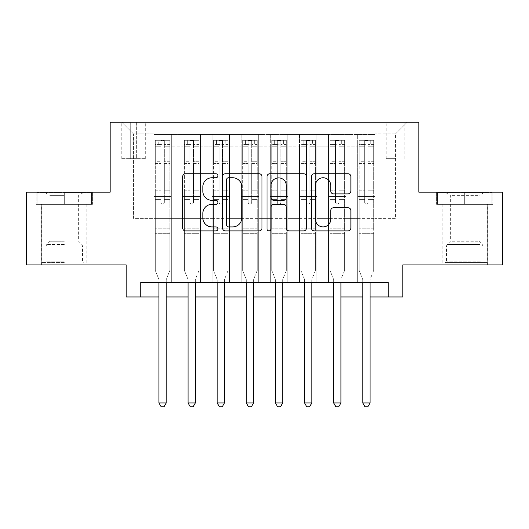 <?xml version="1.0" encoding="UTF-8"?>
<svg xmlns="http://www.w3.org/2000/svg" width="529" height="529" viewBox="0 0 529 529"><rect width="100%" height="100%" fill="white"/><g stroke="black" fill="none" stroke-linecap="round" stroke-linejoin="round"><path stroke-width="0.4" stroke-dasharray="2.65 1.98" d="M217.908 175.747A2.004 2.004 0 0 0 215.911 173.75L185.54 173.75A2.857 2.857 0 0 0 182.684 176.607L182.684 228.052A2.857 2.857 0 0 0 185.54 230.915L215.911 230.915A2.004 2.004 0 0 0 217.908 228.912A2.004 2.004 0 0 0 215.911 226.915L211.977 226.915A9.145 9.145 0 0 1 202.832 217.763L202.832 213.478A9.145 9.145 0 0 1 211.977 204.333L215.911 204.333A2.004 2.004 0 0 0 217.908 202.329A2.004 2.004 0 0 0 215.911 200.332L211.977 200.332A9.145 9.145 0 0 1 202.832 191.181L202.832 186.896A9.145 9.145 0 0 1 211.977 177.751L215.911 177.751A2.004 2.004 0 0 0 217.908 175.747M464.693 204.366L492.797 204.366L464.693 204.366L464.693 192.139L492.797 192.139L436.597 192.139L464.693 192.139L464.693 204.366L437.47 204.366L491.924 204.366L464.693 204.366L464.693 192.721L437.47 192.721L491.924 192.721L464.693 192.721L464.693 204.366M464.693 264.936L441.979 264.936L464.693 264.936M395.54 122.252L386.216 122.252L395.54 122.252M395.54 158.654L386.216 158.654L395.54 158.654M64.307 204.366L36.203 204.366L64.307 204.366L64.307 192.139L92.403 192.139L36.203 192.139L64.307 192.139L64.307 204.366L86.875 204.366L37.076 204.366L91.53 204.366L41.738 204.366L64.307 204.366L64.307 192.721L37.076 192.721L91.53 192.721L64.307 192.721L83.232 192.721L64.307 192.721L64.307 204.366M64.307 264.936L41.593 264.936L64.307 264.936M502.55 192.139L502.55 264.936L402.814 264.936L402.814 296.967L126.186 296.967L126.186 264.936L26.45 264.936L26.45 192.139L110.171 192.139L110.171 122.252L418.829 122.252L418.829 192.139L502.55 192.139M375.154 282.407L375.154 134.485L153.846 134.485L153.846 282.407L171.317 282.407L153.846 282.407L171.317 282.407L153.846 282.407L153.846 134.485L171.317 134.485L171.317 282.407L171.317 134.485L171.317 218.345L182.968 218.345L171.317 218.345L171.317 134.485L153.846 134.485L375.154 134.485L375.154 282.407L357.683 282.407L357.683 134.485L328.562 134.485L328.562 282.407L328.562 134.485L346.032 134.485L346.032 282.407L346.032 134.485L346.032 218.345L346.032 134.485L357.683 134.485L357.683 282.407L375.154 282.407L357.683 282.407L375.154 282.407L375.154 133.903L375.154 218.345L395.54 218.345L395.54 133.903L375.154 133.903L395.54 133.903L395.54 218.345L375.154 218.345L375.154 196.504L375.154 282.407M328.562 282.407L346.032 282.407L328.562 282.407L346.032 282.407L328.562 282.407L328.562 196.504L328.562 218.345L316.917 218.345L316.917 146.13L316.917 218.345L328.562 218.345L328.562 146.13L328.562 218.345L357.683 218.345L346.032 218.345L346.032 196.504L346.032 218.345L328.562 218.345L328.562 196.504L346.032 196.504L346.032 282.407L346.032 196.504L328.562 196.504L328.562 282.407M316.917 282.407L316.917 134.485L299.44 134.485L299.44 282.407L299.44 134.485L316.917 134.485L316.917 282.407L299.44 282.407L316.917 282.407L299.44 282.407L316.917 282.407L316.917 196.504L316.917 282.407M287.796 282.407L287.796 134.485L270.326 134.485L270.326 282.407L270.326 134.485L287.796 134.485L287.796 282.407L270.326 282.407L287.796 282.407L270.326 282.407L287.796 282.407L287.796 146.13L287.796 218.345L299.44 218.345L287.796 218.345L287.796 196.504L287.796 282.407M258.674 282.407L258.674 134.485L241.204 134.485L241.204 282.407L241.204 134.485L258.674 134.485L258.674 282.407L241.204 282.407L258.674 282.407L241.204 282.407L258.674 282.407L258.674 146.13L258.674 218.345L270.326 218.345L258.674 218.345L258.674 196.504L258.674 282.407M229.56 282.407L229.56 134.485L212.083 134.485L212.083 282.407L212.083 134.485L229.56 134.485L229.56 282.407L212.083 282.407L229.56 282.407L212.083 282.407L229.56 282.407L229.56 146.13L229.56 218.345L241.204 218.345L229.56 218.345L229.56 196.504L229.56 282.407M200.438 282.407L200.438 134.485L182.968 134.485L182.968 282.407L182.968 134.485L200.438 134.485L200.438 282.407L182.968 282.407L200.438 282.407L182.968 282.407L200.438 282.407L200.438 196.504L200.438 282.407M357.683 146.13L357.683 218.345L357.683 134.485L357.683 146.13L346.032 146.13L357.683 146.13M299.44 146.13L299.44 218.345L299.44 134.485L287.796 134.485L287.796 146.13L287.796 134.485L299.44 134.485L299.44 146.13L287.796 146.13L299.44 146.13M270.326 146.13L270.326 218.345L270.326 134.485L258.674 134.485L258.674 146.13L258.674 134.485L270.326 134.485L270.326 146.13L258.674 146.13L270.326 146.13M241.204 146.13L241.204 218.345L241.204 134.485L229.56 134.485L229.56 146.13L229.56 134.485L241.204 134.485L241.204 146.13L229.56 146.13L241.204 146.13M200.438 146.13L200.438 218.345L200.438 134.485L200.438 146.13L212.083 146.13L212.083 218.345L200.438 218.345L212.083 218.345L212.083 134.485L200.438 134.485L212.083 134.485L212.083 146.13L200.438 146.13M140.74 296.967L140.74 282.407L140.74 296.967L140.74 282.407L388.26 282.407L140.74 282.407L388.26 282.407L388.26 296.967M130.26 122.252L121.234 122.252L130.26 122.252L130.26 158.654L121.234 158.654L136.667 158.654L130.26 158.654L130.26 122.252M136.667 122.252L145.693 122.252L136.667 122.252L136.667 158.654L145.693 158.654L136.667 158.654L136.667 122.252M375.154 122.252L153.846 122.252L407.185 122.252L375.154 122.252L375.154 134.485L375.154 122.252M153.846 122.252L121.815 122.252L153.846 122.252L153.846 218.345L133.46 218.345L133.46 133.903L153.846 133.903L133.46 133.903L121.815 122.252L133.46 133.903L133.46 218.345L153.846 218.345L153.846 122.252M182.968 146.13L182.968 218.345L182.968 134.485L171.317 134.485L182.968 134.485L182.968 146.13L171.317 146.13L182.968 146.13M328.562 134.485L316.917 134.485L316.917 146.13L316.917 134.485L328.562 134.485L328.562 146.13L328.562 134.485M158.945 296.967L166.225 296.967M188.059 296.967L195.34 296.967M217.181 296.967L224.461 296.967M246.302 296.967L253.583 296.967M275.417 296.967L282.698 296.967M304.539 296.967L311.819 296.967M333.66 296.967L340.941 296.967M362.775 296.967L370.055 296.967M299.44 218.345L316.917 218.345L299.44 218.345L299.44 196.504L299.44 218.345M270.326 218.345L287.796 218.345L270.326 218.345L270.326 196.504L270.326 218.345M241.204 218.345L258.674 218.345L241.204 218.345L241.204 196.504L241.204 218.345M212.083 218.345L229.56 218.345L212.083 218.345L212.083 196.504L212.083 218.345M182.968 218.345L200.438 218.345L200.438 196.504L200.438 218.345L182.968 218.345L182.968 196.504L200.438 196.504L182.968 196.504L182.968 282.407L182.968 218.345M153.846 218.345L171.317 218.345L171.317 196.504L171.317 282.407L171.317 196.504L171.317 218.345L153.846 218.345L153.846 196.504L171.317 196.504L153.846 196.504L153.846 282.407L153.846 218.345M357.683 218.345L375.154 218.345L357.683 218.345L357.683 196.504L357.683 218.345M153.846 196.504L171.317 196.504L153.846 196.504M182.968 196.504L200.438 196.504L182.968 196.504M212.083 196.504L229.56 196.504L212.083 196.504L212.083 282.407L212.083 196.504L229.56 196.504L212.083 196.504M241.204 196.504L258.674 196.504L241.204 196.504L241.204 282.407L241.204 196.504L258.674 196.504L241.204 196.504M270.326 196.504L287.796 196.504L270.326 196.504L270.326 282.407L270.326 196.504L287.796 196.504L270.326 196.504M299.44 196.504L316.917 196.504L299.44 196.504L299.44 282.407L299.44 196.504L316.917 196.504L299.44 196.504M328.562 196.504L346.032 196.504L328.562 196.504M357.683 196.504L375.154 196.504L357.683 196.504L357.683 282.407L357.683 196.504L375.154 196.504L357.683 196.504M407.185 122.252L395.54 133.903L407.185 122.252M36.203 204.366L36.203 192.139L36.203 204.366M92.403 204.366L92.403 192.139L92.403 204.366M492.797 204.366L492.797 192.139L492.797 204.366M436.597 204.366L436.597 192.139L436.597 204.366M262 228.052L262 176.607A2.857 2.857 0 0 0 259.144 173.75L225.414 173.75A2.857 2.857 0 0 0 222.557 176.607L222.557 228.052A2.857 2.857 0 0 0 225.414 230.915L259.144 230.915A2.857 2.857 0 0 0 262 228.052M228.554 177.751A2.004 2.004 0 0 0 226.557 179.748L226.557 224.911A2.004 2.004 0 0 0 228.554 226.915L232.7 226.915A9.145 9.145 0 0 0 241.846 217.763L241.846 186.896A9.145 9.145 0 0 0 232.7 177.751L228.554 177.751M269.856 173.75L303.586 173.75A2.857 2.857 0 0 1 306.443 176.607L306.443 228.052A2.857 2.857 0 0 1 303.586 230.915L289.151 230.915A2.857 2.857 0 0 1 286.295 228.052L286.295 207.189A2.857 2.857 0 0 0 283.438 204.333L273.863 204.333A2.857 2.857 0 0 0 271 207.189L271 228.912A2.004 2.004 0 0 1 269.003 230.915A2.004 2.004 0 0 1 267 228.912L267 176.607A2.857 2.857 0 0 1 269.856 173.75M286.295 185.54A7.644 7.644 0 0 0 278.651 177.889A7.644 7.644 0 0 0 271 185.54L271 197.469A2.857 2.857 0 0 0 273.863 200.332L283.438 200.332A2.857 2.857 0 0 0 286.295 197.469L286.295 185.54M333.601 193.898L348.029 193.898A2.857 2.857 0 0 0 350.892 191.042L350.892 176.607A2.857 2.857 0 0 0 348.029 173.75L314.305 173.75A2.857 2.857 0 0 0 311.449 176.607L311.449 228.052A2.857 2.857 0 0 0 314.305 230.915L348.029 230.915A2.857 2.857 0 0 0 350.892 228.052L350.892 210.621A2.857 2.857 0 0 0 348.029 207.758L333.601 207.758A2.857 2.857 0 0 0 330.737 210.621L330.737 219.264A7.644 7.644 0 0 1 323.093 226.915A7.644 7.644 0 0 1 315.449 219.264L315.449 185.395A7.644 7.644 0 0 1 323.093 177.751A7.644 7.644 0 0 1 330.737 185.395L330.737 191.042A2.857 2.857 0 0 0 333.601 193.898M160.836 202.329A1.746 1.746 0 0 0 162.582 204.075A1.746 1.746 0 0 1 160.836 202.329L160.836 199.413L160.836 202.329A1.746 1.746 0 0 0 162.582 204.075A1.746 1.746 0 0 0 164.327 202.329A1.746 1.746 0 0 1 162.582 204.075A1.746 1.746 0 0 0 164.327 202.329L164.327 199.413L164.327 202.329A1.746 1.746 0 0 1 162.582 204.075A1.746 1.746 0 0 1 160.836 202.329L160.836 194.024L160.836 202.329M158.945 282.407L158.945 280.079A2.91 2.91 0 0 0 158.733 278.995A2.91 2.91 0 0 1 158.945 280.079A2.91 2.91 0 0 0 158.733 278.995L155.301 270.471L158.733 278.995L155.301 270.471L155.301 199.413L155.301 228.832L155.301 199.413L160.836 199.413L155.301 199.413L160.836 199.413L155.301 199.413L155.301 190.242L160.836 190.242L155.301 190.242L155.301 163.448L160.836 163.448L155.301 163.448L155.301 146.255L160.836 146.255L155.301 146.255L155.301 144.093L155.301 199.413L155.301 194.024L160.836 194.024L155.301 194.024L155.301 161.748L160.836 161.748L160.836 194.024L160.836 161.748L155.301 161.748L155.301 144.556L160.836 144.556L160.836 161.748L160.836 140.668L160.836 144.853L160.836 140.668L164.327 140.668L164.327 144.853C163.17 143.842 162.006 143.842 160.836 144.853L160.836 199.413L160.836 144.853C162 143.842 163.163 143.842 164.327 144.853L164.327 199.413L164.327 140.668L160.836 140.668L160.836 144.556L155.301 144.556L155.301 140.311L158.217 140.304L158.217 144.093L155.301 144.093L155.301 140.311L155.301 144.093L166.952 144.093L158.217 144.093L158.217 140.304L169.789 140.304L166.952 140.304L166.952 144.093L169.862 144.093L169.862 140.311L155.301 140.311L155.301 270.471L155.301 228.832L155.301 270.471L158.733 278.995A2.91 2.91 0 0 1 158.945 280.079L158.945 402.959L166.225 402.959L166.225 280.079A2.91 2.91 0 0 1 166.43 278.995L169.862 270.471L169.862 234.942L169.862 270.471L166.43 278.995A2.91 2.91 0 0 0 166.225 280.079A2.91 2.91 0 0 1 166.43 278.995A2.91 2.91 0 0 0 166.225 280.079L166.225 282.407M169.862 144.093L169.862 234.942L155.301 234.942L169.862 234.942L169.862 228.832L155.301 228.832L169.862 228.832L169.862 199.413L169.862 270.471L169.862 199.413L164.327 199.413L164.327 190.242L164.327 202.329L164.327 199.413L169.862 199.413L164.327 199.413L169.862 199.413L169.862 190.242L164.327 190.242L164.327 163.448L164.327 190.242L169.862 190.242L169.862 163.448L164.327 163.448L164.327 146.255L164.327 163.448L169.862 163.448L169.862 146.255L164.327 146.255L169.862 146.255L169.862 144.093L155.374 144.093L169.789 144.093L166.952 144.093L166.952 140.304L169.862 140.311L169.862 194.024L164.327 194.024L169.862 194.024L169.862 161.748L164.327 161.748L169.862 161.748L169.862 144.556L164.327 144.556L169.862 144.556L169.862 140.311L169.862 144.093M166.225 402.959L158.945 402.959L158.945 280.079L158.945 402.959L161.127 406.748L164.036 406.748L161.127 406.748L158.945 402.959L161.127 406.748L164.036 406.748L166.225 402.959L166.225 280.079L166.225 402.959L164.036 406.748L166.225 402.959L158.945 402.959M64.307 262.609L41.738 262.609L64.307 262.609M64.307 261.154L46.102 261.154L64.307 261.154M64.307 195.373L49.977 195.373L64.307 195.373M64.307 241.264L49.977 241.264L64.307 241.264M91.53 204.366L91.53 192.721L91.53 204.366M37.076 204.366L37.076 192.721L37.076 204.366M447.673 262.609L484.352 262.609L447.673 262.609M480.458 261.154L446.496 261.154L480.458 261.154M448.301 192.721L483.625 192.721L448.301 192.721M452.282 195.373L479.023 195.373L452.282 195.373M452.282 241.264L479.023 241.264L452.282 241.264M445.154 262.609L487.262 262.609L445.154 262.609M445.154 204.366L487.262 204.366L445.154 204.366M491.924 204.366L491.924 192.721L491.924 204.366M437.47 204.366L437.47 192.721L437.47 204.366M189.957 202.329A1.746 1.746 80.9 0 0 191.703 204.075A1.746 1.746 -99.1 0 1 189.957 202.329L189.957 199.413L189.957 202.329A1.746 1.746 99.1 0 0 191.703 204.075A1.746 1.746 80.9 0 0 193.449 202.329A1.746 1.746 -99.1 0 1 191.703 204.075A1.746 1.746 99.1 0 0 193.449 202.329L193.449 199.413L193.449 202.329A1.746 1.746 -80.9 0 1 191.703 204.075A1.746 1.746 -80.9 0 1 189.957 202.329L189.957 194.024L189.957 202.329M188.059 282.407L188.059 280.079A2.91 2.91 99.1 0 0 187.855 278.995A2.91 2.91 -99.1 0 1 188.059 280.079A2.91 2.91 99.1 0 0 187.855 278.995L184.423 270.471L187.855 278.995L184.423 270.471L184.423 199.413L184.423 228.832L184.423 199.413L189.957 199.413L184.423 199.413L189.957 199.413L184.423 199.413L184.423 190.242L189.957 190.242L184.423 190.242L184.423 163.448L189.957 163.448L184.423 163.448L184.423 146.255L189.957 146.255L184.423 146.255L184.423 144.093L184.423 199.413L184.423 194.024L189.957 194.024L184.423 194.024L184.423 161.748L189.957 161.748L189.957 194.024L189.957 161.748L184.423 161.748L184.423 144.556L189.957 144.556L189.957 161.748L189.957 140.668L189.957 144.853L189.957 140.668L193.449 140.668L193.449 144.853C192.285 143.842 191.121 143.842 189.957 144.853L189.957 199.413L189.957 144.853C191.114 143.842 192.278 143.842 193.449 144.853L193.449 199.413L193.449 140.668L189.957 140.668L189.957 144.556L184.423 144.556L184.423 140.311L198.983 140.311L198.983 144.093L184.495 144.093L198.911 144.093L196.067 144.093L196.067 140.304L184.495 140.304L187.332 140.304L187.332 144.093L184.423 144.093L184.423 140.311L184.423 144.093L196.067 144.093L187.332 144.093L187.332 140.304L196.067 140.304L196.067 144.093L198.983 144.093L198.983 140.311L184.423 140.311L184.423 270.471L184.423 228.832L184.423 270.471L187.855 278.995A2.91 2.91 -99.1 0 1 188.059 280.079L188.059 402.959L195.34 402.959L195.34 280.079A2.91 2.91 -99.1 0 1 195.551 278.995L198.983 270.471L198.983 234.942L198.983 270.471L195.551 278.995A2.91 2.91 99.1 0 0 195.34 280.079A2.91 2.91 -99.1 0 1 195.551 278.995A2.91 2.91 99.1 0 0 195.34 280.079L195.34 282.407M198.983 144.093L198.983 234.942L184.423 234.942L198.983 234.942L198.983 228.832L184.423 228.832L198.983 228.832L198.983 199.413L198.983 270.471L198.983 199.413L193.449 199.413L193.449 190.242L193.449 202.329L193.449 199.413L198.983 199.413L193.449 199.413L198.983 199.413L198.983 190.242L193.449 190.242L193.449 163.448L193.449 190.242L198.983 190.242L198.983 163.448L193.449 163.448L193.449 146.255L193.449 163.448L198.983 163.448L198.983 146.255L193.449 146.255L198.983 146.255L198.983 144.093M198.983 140.311L198.983 194.024L193.449 194.024L198.983 194.024L198.983 161.748L193.449 161.748L198.983 161.748L198.983 144.556L193.449 144.556L198.983 144.556L198.983 140.311M195.34 402.959L188.059 402.959L188.059 280.079L188.059 402.959L190.248 406.748L193.158 406.748L190.248 406.748L188.059 402.959L190.248 406.748L193.158 406.748L195.34 402.959L195.34 280.079L195.34 402.959L193.158 406.748L195.34 402.959L188.059 402.959M219.072 202.329A1.746 1.746 80.9 0 0 220.818 204.075A1.746 1.746 -99.1 0 1 219.072 202.329L219.072 199.413L219.072 202.329A1.746 1.746 99.1 0 0 220.818 204.075A1.746 1.746 80.9 0 0 222.57 202.329A1.746 1.746 -99.1 0 1 220.818 204.075A1.746 1.746 99.1 0 0 222.57 202.329L222.57 199.413L222.57 202.329A1.746 1.746 -80.9 0 1 220.818 204.075A1.746 1.746 -80.9 0 1 219.072 202.329L219.072 194.024L219.072 202.329M217.181 282.407L217.181 280.079A2.91 2.91 99.1 0 0 216.969 278.995A2.91 2.91 -99.1 0 1 217.181 280.079A2.91 2.91 99.1 0 0 216.969 278.995L213.544 270.471L216.969 278.995L213.544 270.471L213.544 199.413L213.544 228.832L213.544 199.413L219.072 199.413L213.544 199.413L219.072 199.413L213.544 199.413L213.544 190.242L219.072 190.242L213.544 190.242L213.544 163.448L219.072 163.448L213.544 163.448L213.544 146.255L219.072 146.255L213.544 146.255L213.544 144.093L213.544 199.413L213.544 194.024L219.072 194.024L213.544 194.024L213.544 161.748L219.072 161.748L219.072 194.024L219.072 161.748L213.544 161.748L213.544 144.556L219.072 144.556L219.072 161.748L219.072 140.668L219.072 144.853L219.072 140.668L222.57 140.668L222.57 144.853C221.406 143.842 220.243 143.842 219.072 144.853L219.072 199.413L219.072 144.853C220.236 143.842 221.4 143.842 222.57 144.853L222.57 199.413L222.57 140.668L219.072 140.668L219.072 144.556L213.544 144.556L213.544 140.311L228.098 140.311L228.098 144.093L213.617 144.093L228.025 144.093L225.189 144.093L225.189 140.304L213.617 140.304L216.454 140.304L216.454 144.093L213.544 144.093L213.544 140.311L213.544 144.093L225.189 144.093L216.454 144.093L216.454 140.304L225.189 140.304L225.189 144.093L228.098 144.093L228.098 140.311L213.544 140.311L213.544 270.471L213.544 228.832L213.544 270.471L216.969 278.995A2.91 2.91 -99.1 0 1 217.181 280.079L217.181 402.959L224.461 402.959L224.461 280.079A2.91 2.91 -99.1 0 1 224.673 278.995L228.098 270.471L228.098 234.942L228.098 270.471L224.673 278.995A2.91 2.91 99.1 0 0 224.461 280.079A2.91 2.91 -99.1 0 1 224.673 278.995A2.91 2.91 99.1 0 0 224.461 280.079L224.461 282.407M228.098 144.093L228.098 234.942L213.544 234.942L228.098 234.942L228.098 228.832L213.544 228.832L228.098 228.832L228.098 199.413L228.098 270.471L228.098 199.413L222.57 199.413L222.57 190.242L222.57 202.329L222.57 199.413L228.098 199.413L222.57 199.413L228.098 199.413L228.098 190.242L222.57 190.242L222.57 163.448L222.57 190.242L228.098 190.242L228.098 163.448L222.57 163.448L222.57 146.255L222.57 163.448L228.098 163.448L228.098 146.255L222.57 146.255L228.098 146.255L228.098 144.093M228.098 140.311L228.098 194.024L222.57 194.024L228.098 194.024L228.098 161.748L222.57 161.748L228.098 161.748L228.098 144.556L222.57 144.556L228.098 144.556L228.098 140.311M224.461 402.959L217.181 402.959L217.181 280.079L217.181 402.959L219.363 406.748L222.279 406.748L219.363 406.748L217.181 402.959L219.363 406.748L222.279 406.748L224.461 402.959L224.461 280.079L224.461 402.959L222.279 406.748L224.461 402.959L217.181 402.959M248.194 202.329A1.746 1.746 80.9 0 0 249.939 204.075A1.746 1.746 -99.1 0 1 248.194 202.329L248.194 199.413L248.194 202.329A1.746 1.746 99.1 0 0 249.939 204.075A1.746 1.746 80.9 0 0 251.685 202.329A1.746 1.746 -99.1 0 1 249.939 204.075A1.746 1.746 99.1 0 0 251.685 202.329L251.685 199.413L251.685 202.329A1.746 1.746 -80.9 0 1 249.939 204.075A1.746 1.746 -80.9 0 1 248.194 202.329L248.194 194.024L248.194 202.329M246.302 282.407L246.302 280.079A2.91 2.91 99.1 0 0 246.091 278.995A2.91 2.91 -99.1 0 1 246.302 280.079A2.91 2.91 99.1 0 0 246.091 278.995L242.659 270.471L246.091 278.995L242.659 270.471L242.659 199.413L242.659 228.832L242.659 199.413L248.194 199.413L242.659 199.413L248.194 199.413L242.659 199.413L242.659 190.242L248.194 190.242L242.659 190.242L242.659 163.448L248.194 163.448L242.659 163.448L242.659 146.255L248.194 146.255L242.659 146.255L242.659 144.093L242.659 199.413L242.659 194.024L248.194 194.024L242.659 194.024L242.659 161.748L248.194 161.748L248.194 194.024L248.194 161.748L242.659 161.748L242.659 144.556L248.194 144.556L248.194 161.748L248.194 140.668L248.194 144.853L248.194 140.668L251.685 140.668L251.685 144.853C250.528 143.842 249.364 143.842 248.194 144.853L248.194 199.413L248.194 144.853C249.357 143.842 250.521 143.842 251.685 144.853L251.685 199.413L251.685 140.668L248.194 140.668L248.194 144.556L242.659 144.556L242.659 140.311L257.22 140.311L257.22 144.093L242.732 144.093L257.147 144.093L254.31 144.093L254.31 140.304L242.732 140.304L245.575 140.304L245.575 144.093L242.659 144.093L242.659 140.311L242.659 144.093L254.31 144.093L245.575 144.093L245.575 140.304L254.31 140.304L254.31 144.093L257.22 144.093L257.22 140.311L242.659 140.311L242.659 270.471L242.659 228.832L242.659 270.471L246.091 278.995A2.91 2.91 -99.1 0 1 246.302 280.079L246.302 402.959L253.583 402.959L253.583 280.079A2.91 2.91 -99.1 0 1 253.788 278.995L257.22 270.471L257.22 234.942L257.22 270.471L253.788 278.995A2.91 2.91 99.1 0 0 253.583 280.079A2.91 2.91 -99.1 0 1 253.788 278.995A2.91 2.91 99.1 0 0 253.583 280.079L253.583 282.407M257.22 144.093L257.22 234.942L242.659 234.942L257.22 234.942L257.22 228.832L242.659 228.832L257.22 228.832L257.22 199.413L257.22 270.471L257.22 199.413L251.685 199.413L251.685 190.242L251.685 202.329L251.685 199.413L257.22 199.413L251.685 199.413L257.22 199.413L257.22 190.242L251.685 190.242L251.685 163.448L251.685 190.242L257.22 190.242L257.22 163.448L251.685 163.448L251.685 146.255L251.685 163.448L257.22 163.448L257.22 146.255L251.685 146.255L257.22 146.255L257.22 144.093M257.22 140.311L257.22 194.024L251.685 194.024L257.22 194.024L257.22 161.748L251.685 161.748L257.22 161.748L257.22 144.556L251.685 144.556L257.22 144.556L257.22 140.311M253.583 402.959L246.302 402.959L246.302 280.079L246.302 402.959L248.485 406.748L251.394 406.748L248.485 406.748L246.302 402.959L248.485 406.748L251.394 406.748L253.583 402.959L253.583 280.079L253.583 402.959L251.394 406.748L253.583 402.959L246.302 402.959M277.315 202.329A1.746 1.746 80.9 0 0 279.061 204.075A1.746 1.746 -99.1 0 1 277.315 202.329L277.315 199.413L277.315 202.329A1.746 1.746 99.1 0 0 279.061 204.075A1.746 1.746 80.9 0 0 280.806 202.329A1.746 1.746 -99.1 0 1 279.061 204.075A1.746 1.746 99.1 0 0 280.806 202.329L280.806 199.413L280.806 202.329A1.746 1.746 -80.9 0 1 279.061 204.075A1.746 1.746 -80.9 0 1 277.315 202.329L277.315 194.024L277.315 202.329M275.417 282.407L275.417 280.079A2.91 2.91 99.1 0 0 275.212 278.995A2.91 2.91 -99.1 0 1 275.417 280.079A2.91 2.91 99.1 0 0 275.212 278.995L271.78 270.471L275.212 278.995L271.78 270.471L271.78 199.413L271.78 228.832L271.78 199.413L277.315 199.413L271.78 199.413L277.315 199.413L271.78 199.413L271.78 190.242L277.315 190.242L271.78 190.242L271.78 163.448L277.315 163.448L271.78 163.448L271.78 146.255L277.315 146.255L271.78 146.255L271.78 144.093L271.78 199.413L271.78 194.024L277.315 194.024L271.78 194.024L271.78 161.748L277.315 161.748L277.315 194.024L277.315 161.748L271.78 161.748L271.78 144.556L277.315 144.556L277.315 161.748L277.315 140.668L277.315 144.853L277.315 140.668L280.806 140.668L280.806 144.853C279.643 143.842 278.479 143.842 277.315 144.853L277.315 199.413L277.315 144.853C278.472 143.842 279.636 143.842 280.806 144.853L280.806 199.413L280.806 140.668L277.315 140.668L277.315 144.556L271.78 144.556L271.78 140.311L286.341 140.311L286.341 144.093L271.853 144.093L286.268 144.093L283.425 144.093L283.425 140.304L271.853 140.304L274.69 140.304L274.69 144.093L271.78 144.093L271.78 140.311L271.78 144.093L283.425 144.093L274.69 144.093L274.69 140.304L283.425 140.304L283.425 144.093L286.341 144.093L286.341 140.311L271.78 140.311L271.78 270.471L271.78 228.832L271.78 270.471L275.212 278.995A2.91 2.91 -99.1 0 1 275.417 280.079L275.417 402.959L282.698 402.959L282.698 280.079A2.91 2.91 -99.1 0 1 282.909 278.995L286.341 270.471L286.341 234.942L286.341 270.471L282.909 278.995A2.91 2.91 99.1 0 0 282.698 280.079A2.91 2.91 -99.1 0 1 282.909 278.995A2.91 2.91 99.1 0 0 282.698 280.079L282.698 282.407M286.341 144.093L286.341 234.942L271.78 234.942L286.341 234.942L286.341 228.832L271.78 228.832L286.341 228.832L286.341 199.413L286.341 270.471L286.341 199.413L280.806 199.413L280.806 190.242L280.806 202.329L280.806 199.413L286.341 199.413L280.806 199.413L286.341 199.413L286.341 190.242L280.806 190.242L280.806 163.448L280.806 190.242L286.341 190.242L286.341 163.448L280.806 163.448L280.806 146.255L280.806 163.448L286.341 163.448L286.341 146.255L280.806 146.255L286.341 146.255L286.341 144.093M286.341 140.311L286.341 194.024L280.806 194.024L286.341 194.024L286.341 161.748L280.806 161.748L286.341 161.748L286.341 144.556L280.806 144.556L286.341 144.556L286.341 140.311M282.698 402.959L275.417 402.959L275.417 280.079L275.417 402.959L277.606 406.748L280.515 406.748L277.606 406.748L275.417 402.959L277.606 406.748L280.515 406.748L282.698 402.959L282.698 280.079L282.698 402.959L280.515 406.748L282.698 402.959L275.417 402.959M306.43 202.329A1.746 1.746 80.9 0 0 308.182 204.075A1.746 1.746 -99.1 0 1 306.43 202.329L306.43 199.413L306.43 202.329A1.746 1.746 99.1 0 0 308.182 204.075A1.746 1.746 80.9 0 0 309.928 202.329A1.746 1.746 -99.1 0 1 308.182 204.075A1.746 1.746 99.1 0 0 309.928 202.329L309.928 199.413L309.928 202.329A1.746 1.746 -80.9 0 1 308.182 204.075A1.746 1.746 -80.9 0 1 306.43 202.329L306.43 194.024L306.43 202.329M304.539 282.407L304.539 280.079A2.91 2.91 99.1 0 0 304.327 278.995A2.91 2.91 -99.1 0 1 304.539 280.079A2.91 2.91 99.1 0 0 304.327 278.995L300.902 270.471L304.327 278.995L300.902 270.471L300.902 199.413L300.902 228.832L300.902 199.413L306.43 199.413L300.902 199.413L306.43 199.413L300.902 199.413L300.902 190.242L306.43 190.242L300.902 190.242L300.902 163.448L306.43 163.448L300.902 163.448L300.902 146.255L306.43 146.255L300.902 146.255L300.902 144.093L300.902 199.413L300.902 194.024L306.43 194.024L300.902 194.024L300.902 161.748L306.43 161.748L306.43 194.024L306.43 161.748L300.902 161.748L300.902 144.556L306.43 144.556L306.43 161.748L306.43 140.668L306.43 144.853L306.43 140.668L309.928 140.668L309.928 144.853C308.764 143.842 307.6 143.842 306.43 144.853L306.43 199.413L306.43 144.853C307.594 143.842 308.757 143.842 309.928 144.853L309.928 199.413L309.928 140.668L306.43 140.668L306.43 144.556L300.902 144.556L300.902 140.311L315.456 140.311L315.456 144.093L300.975 144.093L315.383 144.093L312.546 144.093L312.546 140.304L300.975 140.304L303.811 140.304L303.811 144.093L300.902 144.093L300.902 140.311L300.902 144.093L312.546 144.093L303.811 144.093L303.811 140.304L312.546 140.304L312.546 144.093L315.456 144.093L315.456 140.311L300.902 140.311L300.902 270.471L300.902 228.832L300.902 270.471L304.327 278.995A2.91 2.91 -99.1 0 1 304.539 280.079L304.539 402.959L311.819 402.959L311.819 280.079A2.91 2.91 -99.1 0 1 312.031 278.995L315.456 270.471L315.456 234.942L315.456 270.471L312.031 278.995A2.91 2.91 99.1 0 0 311.819 280.079A2.91 2.91 -99.1 0 1 312.031 278.995A2.91 2.91 99.1 0 0 311.819 280.079L311.819 282.407M315.456 144.093L315.456 234.942L300.902 234.942L315.456 234.942L315.456 228.832L300.902 228.832L315.456 228.832L315.456 199.413L315.456 270.471L315.456 199.413L309.928 199.413L309.928 190.242L309.928 202.329L309.928 199.413L315.456 199.413L309.928 199.413L315.456 199.413L315.456 190.242L309.928 190.242L309.928 163.448L309.928 190.242L315.456 190.242L315.456 163.448L309.928 163.448L309.928 146.255L309.928 163.448L315.456 163.448L315.456 146.255L309.928 146.255L315.456 146.255L315.456 144.093M315.456 140.311L315.456 194.024L309.928 194.024L315.456 194.024L315.456 161.748L309.928 161.748L315.456 161.748L315.456 144.556L309.928 144.556L315.456 144.556L315.456 140.311M311.819 402.959L304.539 402.959L304.539 280.079L304.539 402.959L306.721 406.748L309.637 406.748L306.721 406.748L304.539 402.959L306.721 406.748L309.637 406.748L311.819 402.959L311.819 280.079L311.819 402.959L309.637 406.748L311.819 402.959L304.539 402.959M335.551 202.329A1.746 1.746 80.9 0 0 337.297 204.075A1.746 1.746 -99.1 0 1 335.551 202.329L335.551 199.413L335.551 202.329A1.746 1.746 99.1 0 0 337.297 204.075A1.746 1.746 80.9 0 0 339.043 202.329A1.746 1.746 -99.1 0 1 337.297 204.075A1.746 1.746 99.1 0 0 339.043 202.329L339.043 199.413L339.043 202.329A1.746 1.746 -80.9 0 1 337.297 204.075A1.746 1.746 -80.9 0 1 335.551 202.329L335.551 194.024L335.551 202.329M333.66 282.407L333.66 280.079A2.91 2.91 99.1 0 0 333.449 278.995A2.91 2.91 -99.1 0 1 333.66 280.079A2.91 2.91 99.1 0 0 333.449 278.995L330.017 270.471L333.449 278.995L330.017 270.471L330.017 199.413L330.017 228.832L330.017 199.413L335.551 199.413L330.017 199.413L335.551 199.413L330.017 199.413L330.017 190.242L335.551 190.242L330.017 190.242L330.017 163.448L335.551 163.448L330.017 163.448L330.017 146.255L335.551 146.255L330.017 146.255L330.017 144.093L330.017 199.413L330.017 194.024L335.551 194.024L330.017 194.024L330.017 161.748L335.551 161.748L335.551 194.024L335.551 161.748L330.017 161.748L330.017 144.556L335.551 144.556L335.551 161.748L335.551 140.668L335.551 144.853L335.551 140.668L339.043 140.668L339.043 144.853C337.886 143.842 336.722 143.842 335.551 144.853L335.551 199.413L335.551 144.853C336.715 143.842 337.879 143.842 339.043 144.853L339.043 199.413L339.043 140.668L335.551 140.668L335.551 144.556L330.017 144.556L330.017 140.311L344.577 140.311L344.577 144.093L330.089 144.093L344.505 144.093L341.668 144.093L341.668 140.304L330.089 140.304L332.933 140.304L332.933 144.093L330.017 144.093L330.017 140.311L330.017 144.093L341.668 144.093L332.933 144.093L332.933 140.304L341.668 140.304L341.668 144.093L344.577 144.093L344.577 140.311L330.017 140.311L330.017 270.471L330.017 228.832L330.017 270.471L333.449 278.995A2.91 2.91 -99.1 0 1 333.66 280.079L333.66 402.959L340.941 402.959L340.941 280.079A2.91 2.91 -99.1 0 1 341.145 278.995L344.577 270.471L344.577 234.942L344.577 270.471L341.145 278.995A2.91 2.91 99.1 0 0 340.941 280.079A2.91 2.91 -99.1 0 1 341.145 278.995A2.91 2.91 99.1 0 0 340.941 280.079L340.941 282.407M344.577 144.093L344.577 234.942L330.017 234.942L344.577 234.942L344.577 228.832L330.017 228.832L344.577 228.832L344.577 199.413L344.577 270.471L344.577 199.413L339.043 199.413L339.043 190.242L339.043 202.329L339.043 199.413L344.577 199.413L339.043 199.413L344.577 199.413L344.577 190.242L339.043 190.242L339.043 163.448L339.043 190.242L344.577 190.242L344.577 163.448L339.043 163.448L339.043 146.255L339.043 163.448L344.577 163.448L344.577 146.255L339.043 146.255L344.577 146.255L344.577 144.093M344.577 140.311L344.577 194.024L339.043 194.024L344.577 194.024L344.577 161.748L339.043 161.748L344.577 161.748L344.577 144.556L339.043 144.556L344.577 144.556L344.577 140.311M340.941 402.959L333.66 402.959L333.66 280.079L333.66 402.959L335.842 406.748L338.752 406.748L335.842 406.748L333.66 402.959L335.842 406.748L338.752 406.748L340.941 402.959L340.941 280.079L340.941 402.959L338.752 406.748L340.941 402.959L333.66 402.959M364.673 202.329A1.746 1.746 80.9 0 0 366.418 204.075A1.746 1.746 -99.1 0 1 364.673 202.329L364.673 199.413L364.673 202.329A1.746 1.746 99.1 0 0 366.418 204.075A1.746 1.746 80.9 0 0 368.164 202.329A1.746 1.746 -99.1 0 1 366.418 204.075A1.746 1.746 99.1 0 0 368.164 202.329L368.164 199.413L368.164 202.329A1.746 1.746 -80.9 0 1 366.418 204.075A1.746 1.746 -80.9 0 1 364.673 202.329L364.673 194.024L364.673 202.329M362.775 282.407L362.775 280.079A2.91 2.91 99.1 0 0 362.57 278.995A2.91 2.91 -99.1 0 1 362.775 280.079A2.91 2.91 99.1 0 0 362.57 278.995L359.138 270.471L362.57 278.995L359.138 270.471L359.138 199.413L359.138 228.832L359.138 199.413L364.673 199.413L359.138 199.413L364.673 199.413L359.138 199.413L359.138 190.242L364.673 190.242L359.138 190.242L359.138 163.448L364.673 163.448L359.138 163.448L359.138 146.255L364.673 146.255L359.138 146.255L359.138 144.093L359.138 199.413L359.138 194.024L364.673 194.024L359.138 194.024L359.138 161.748L364.673 161.748L364.673 194.024L364.673 161.748L359.138 161.748L359.138 144.556L364.673 144.556L364.673 161.748L364.673 140.668L364.673 144.853L364.673 140.668L368.164 140.668L368.164 144.853C367 143.842 365.837 143.842 364.673 144.853L364.673 199.413L364.673 144.853C365.83 143.842 366.994 143.842 368.164 144.853L368.164 199.413L368.164 140.668L364.673 140.668L364.673 144.556L359.138 144.556L359.138 140.311L373.699 140.311L373.699 144.093L359.211 144.093L373.626 144.093L370.783 144.093L370.783 140.304L359.211 140.304L362.048 140.304L362.048 144.093L359.138 144.093L359.138 140.311L359.138 144.093L370.783 144.093L362.048 144.093L362.048 140.304L370.783 140.304L370.783 144.093L373.699 144.093L373.699 140.311L359.138 140.311L359.138 270.471L359.138 228.832L359.138 270.471L362.57 278.995A2.91 2.91 -99.1 0 1 362.775 280.079L362.775 402.959L370.055 402.959L370.055 280.079A2.91 2.91 -99.1 0 1 370.267 278.995L373.699 270.471L373.699 234.942L373.699 270.471L370.267 278.995A2.91 2.91 99.1 0 0 370.055 280.079A2.91 2.91 -99.1 0 1 370.267 278.995A2.91 2.91 99.1 0 0 370.055 280.079L370.055 282.407M373.699 144.093L373.699 234.942L359.138 234.942L373.699 234.942L373.699 228.832L359.138 228.832L373.699 228.832L373.699 199.413L373.699 270.471L373.699 199.413L368.164 199.413L368.164 190.242L368.164 202.329L368.164 199.413L373.699 199.413L368.164 199.413L373.699 199.413L373.699 190.242L368.164 190.242L368.164 163.448L368.164 190.242L373.699 190.242L373.699 163.448L368.164 163.448L368.164 146.255L368.164 163.448L373.699 163.448L373.699 146.255L368.164 146.255L373.699 146.255L373.699 144.093M373.699 140.311L373.699 194.024L368.164 194.024L373.699 194.024L373.699 161.748L368.164 161.748L373.699 161.748L373.699 144.556L368.164 144.556L373.699 144.556L373.699 140.311M370.055 402.959L362.775 402.959L362.775 280.079L362.775 402.959L364.964 406.748L367.873 406.748L364.964 406.748L362.775 402.959L364.964 406.748L367.873 406.748L370.055 402.959L370.055 280.079L370.055 402.959L367.873 406.748L370.055 402.959L362.775 402.959M328.562 146.13L316.917 146.13L328.562 146.13M169.862 233.302L155.301 233.302L169.862 233.302M64.307 245.978L46.102 245.978L64.307 245.978M64.307 244.537L46.704 244.537L64.307 244.537M448.936 245.978L482.898 245.978L448.936 245.978M479.942 244.537L447.091 244.537L479.942 244.537M198.911 140.304L184.495 140.304L198.911 140.304M184.495 144.093L198.911 144.093L184.495 144.093M198.983 233.302L184.423 233.302L198.983 233.302M189.957 144.853L189.957 140.668M228.025 140.304L213.617 140.304L228.025 140.304M213.617 144.093L228.025 144.093L213.617 144.093M228.098 233.302L213.544 233.302L228.098 233.302M219.072 144.853L219.072 140.668M257.147 140.304L242.732 140.304L257.147 140.304M242.732 144.093L257.147 144.093L242.732 144.093M257.22 233.302L242.659 233.302L257.22 233.302M248.194 144.853L248.194 140.668M286.268 140.304L271.853 140.304L286.268 140.304M271.853 144.093L286.268 144.093L271.853 144.093M286.341 233.302L271.78 233.302L286.341 233.302M277.315 144.853L277.315 140.668M193.449 144.853L193.449 140.668M222.57 144.853L222.57 140.668M251.685 144.853L251.685 140.668M280.806 144.853L280.806 140.668M315.383 140.304L300.975 140.304L315.383 140.304M300.975 144.093L315.383 144.093L300.975 144.093M315.456 233.302L300.902 233.302L315.456 233.302M306.43 144.853L306.43 140.668M309.928 144.853L309.928 140.668M344.505 140.304L330.089 140.304L344.505 140.304M330.089 144.093L344.505 144.093L330.089 144.093M344.577 233.302L330.017 233.302L344.577 233.302M335.551 144.853L335.551 140.668M339.043 144.853L339.043 140.668M373.626 140.304L359.211 140.304L373.626 140.304M359.211 144.093L373.626 144.093L359.211 144.093M373.699 233.302L359.138 233.302L373.699 233.302M364.673 144.853L364.673 140.668M368.164 144.853L368.164 140.668M441.979 264.936L441.979 204.366M386.216 158.654L386.216 122.252M41.593 264.936L41.593 204.366M87.02 264.936L87.02 204.366M121.234 158.654L121.234 122.252M145.693 158.654L145.693 122.252M404.857 158.654L404.857 122.252M487.407 264.936L487.407 204.366M45.375 192.721L49.977 195.373L49.977 241.264L46.704 244.537L46.102 245.978L46.102 261.154L44.648 262.609M86.875 262.609L86.875 204.366M41.738 262.609L41.738 204.366M83.232 192.721L78.636 195.373L78.636 241.264L81.909 244.537L82.504 245.978L82.504 261.154L83.959 262.609M445.768 192.721L450.364 195.373L450.364 241.264L447.091 244.537L446.496 245.978L446.496 261.154L445.041 262.609M487.262 262.609L487.262 204.366M442.125 262.609L442.125 204.366M483.625 192.721L479.023 195.373L479.023 241.264L482.296 244.537L482.898 245.978L482.898 261.154L484.352 262.609"/><path stroke-width="0.79" d="M217.908 175.747A2.004 2.004 0 0 0 215.911 173.75L185.54 173.75A2.857 2.857 0 0 0 182.684 176.607L182.684 228.052A2.857 2.857 0 0 0 185.54 230.915L215.911 230.915A2.004 2.004 0 0 0 217.908 228.912A2.004 2.004 0 0 0 215.911 226.915L211.977 226.915A9.145 9.145 0 0 1 202.832 217.763L202.832 213.478A9.145 9.145 0 0 1 211.977 204.333L215.911 204.333A2.004 2.004 0 0 0 217.908 202.329A2.004 2.004 0 0 0 215.911 200.332L211.977 200.332A9.145 9.145 0 0 1 202.832 191.181L202.832 186.896A9.145 9.145 0 0 1 211.977 177.751L215.911 177.751A2.004 2.004 0 0 0 217.908 175.747M348.029 193.898A2.857 2.857 0 0 0 350.892 191.042L350.892 176.607A2.857 2.857 0 0 0 348.029 173.75L314.305 173.75A2.857 2.857 0 0 0 311.449 176.607L311.449 228.052A2.857 2.857 0 0 0 314.305 230.915L348.029 230.915A2.857 2.857 0 0 0 350.892 228.052L350.892 210.621A2.857 2.857 0 0 0 348.029 207.758L333.601 207.758A2.857 2.857 0 0 0 330.737 210.621L330.737 219.264A7.644 7.644 0 0 1 323.093 226.915A7.644 7.644 0 0 1 315.449 219.264L315.449 185.395A7.644 7.644 0 0 1 323.093 177.751A7.644 7.644 0 0 1 330.737 185.395L330.737 191.042A2.857 2.857 0 0 0 333.601 193.898L348.029 193.898M140.74 296.967L140.74 282.407L388.26 282.407L388.26 296.967L402.814 296.967L402.814 264.936L502.55 264.936L502.55 192.139L418.829 192.139L418.829 122.252L110.171 122.252L110.171 192.139L26.45 192.139L26.45 264.936L126.186 264.936L126.186 296.967L158.945 296.967M262 176.607A2.857 2.857 0 0 0 259.144 173.75L225.414 173.75A2.857 2.857 0 0 0 222.557 176.607L222.557 228.052A2.857 2.857 0 0 0 225.414 230.915L259.144 230.915A2.857 2.857 0 0 0 262 228.052L262 176.607M269.856 173.75L303.586 173.75A2.857 2.857 0 0 1 306.443 176.607L306.443 228.052A2.857 2.857 0 0 1 303.586 230.915L289.151 230.915A2.857 2.857 0 0 1 286.295 228.052L286.295 207.189A2.857 2.857 0 0 0 283.438 204.333L273.863 204.333A2.857 2.857 0 0 0 271 207.189L271 228.912A2.004 2.004 0 0 1 269.003 230.915A2.004 2.004 0 0 1 267 228.912L267 176.607A2.857 2.857 0 0 1 269.856 173.75M166.225 296.967L188.059 296.967M195.34 296.967L217.181 296.967M224.461 296.967L246.302 296.967M253.583 296.967L275.417 296.967M282.698 296.967L304.539 296.967M311.819 296.967L333.66 296.967M340.941 296.967L362.775 296.967M370.055 296.967L388.26 296.967M228.554 177.751A2.004 2.004 0 0 0 226.557 179.748L226.557 224.911A2.004 2.004 0 0 0 228.554 226.915L232.7 226.915A9.145 9.145 0 0 0 241.846 217.763L241.846 186.896A9.145 9.145 0 0 0 232.7 177.751L228.554 177.751M286.295 185.54A7.644 7.644 0 0 0 278.651 177.889A7.644 7.644 0 0 0 271 185.54L271 197.469A2.857 2.857 0 0 0 273.863 200.332L283.438 200.332A2.857 2.857 0 0 0 286.295 197.469L286.295 185.54M166.225 282.407L166.225 402.959L158.945 402.959L158.945 282.407M166.225 402.959L164.036 406.748L161.127 406.748L158.945 402.959M195.34 282.407L195.34 402.959L188.059 402.959L188.059 282.407M195.34 402.959L193.158 406.748L190.248 406.748L188.059 402.959M224.461 282.407L224.461 402.959L217.181 402.959L217.181 282.407M224.461 402.959L222.279 406.748L219.363 406.748L217.181 402.959M253.583 282.407L253.583 402.959L246.302 402.959L246.302 282.407M253.583 402.959L251.394 406.748L248.485 406.748L246.302 402.959M282.698 282.407L282.698 402.959L275.417 402.959L275.417 282.407M282.698 402.959L280.515 406.748L277.606 406.748L275.417 402.959M311.819 282.407L311.819 402.959L304.539 402.959L304.539 282.407M311.819 402.959L309.637 406.748L306.721 406.748L304.539 402.959M340.941 282.407L340.941 402.959L333.66 402.959L333.66 282.407M340.941 402.959L338.752 406.748L335.842 406.748L333.66 402.959M370.055 282.407L370.055 402.959L362.775 402.959L362.775 282.407M370.055 402.959L367.873 406.748L364.964 406.748L362.775 402.959"/></g></svg>

